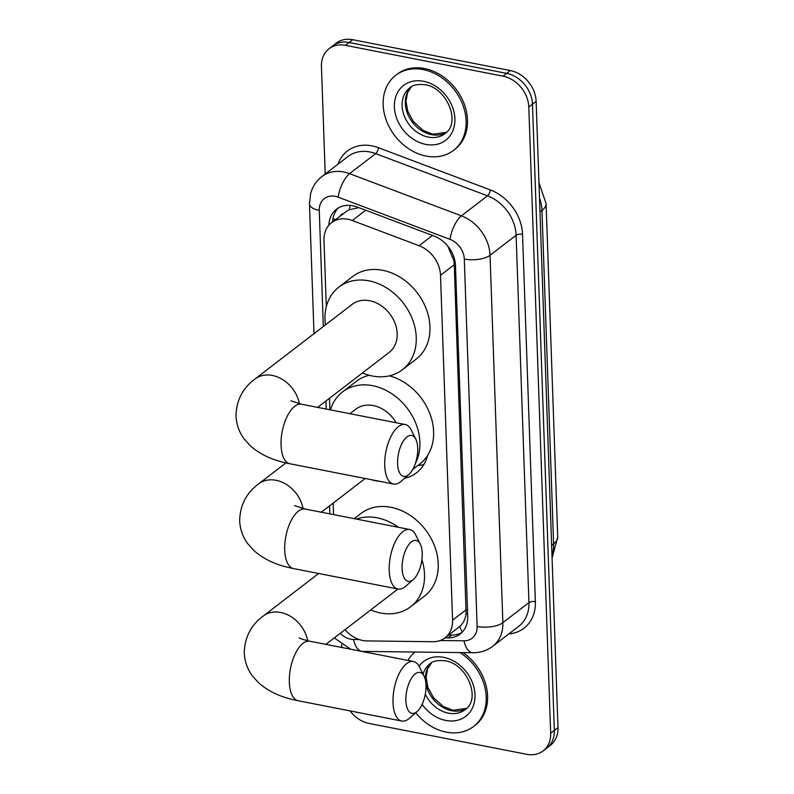 <?xml version="1.0" encoding="UTF-8"?>
<svg xmlns="http://www.w3.org/2000/svg" width="794" height="794" viewBox="0 0 794 794"><rect width="100%" height="100%" fill="white"/><g stroke="black" fill="none" stroke-linecap="round" stroke-linejoin="round"><path stroke-width="1.19" d="M345.023 629.692A28.425 22.56 -127.5 0 0 366.977 640.927L432.899 641.721A28.425 22.56 -127.5 0 0 445.007 637.86A28.425 22.56 -127.5 0 0 452.57 620.183L440.521 275.28A28.425 22.56 -127.5 0 0 419.073 245.703L352.298 220.514A28.425 22.56 -127.5 0 0 347.961 219.273A28.425 22.56 -127.5 0 0 331.545 222.677A28.425 22.56 -127.5 0 0 323.982 240.354L326.304 306.782M358.789 207.631L349.152 209.805L346.988 210.956L331.545 222.677M417.773 465.562A45.963 36.464 -127.5 0 0 423.887 464.45M427.559 455.518A45.963 36.464 52.5 0 1 416.493 472.817A45.963 36.464 52.5 0 1 404.543 478.296M461.89 632.51A28.425 22.56 52.5 0 1 451.707 635.081L448.044 637.9L445.007 637.86L459.766 626.496C463.17 623.528 465.284 619.31 466.118 613.841L454.277 264.71L453.781 260.372L448.024 246.716M329.5 398.27L329.897 409.773M333.162 503.098L333.559 514.611M325.212 174.005L321.451 66.398A28.425 22.56 52.5 0 1 329.014 48.732A28.425 22.56 52.5 0 1 345.43 45.327L503.019 76.174A28.425 22.56 52.5 0 1 528.804 106.992L550.669 733.219L554.331 730.411A28.425 22.56 52.5 0 1 546.778 748.087A28.425 22.56 52.5 0 0 554.331 730.411L532.466 104.183L554.331 730.411L557.993 727.602A28.425 22.56 52.5 0 1 550.431 745.268L543.116 750.896A28.425 22.56 52.5 0 1 526.7 754.3L369.111 723.453A28.425 22.56 52.5 0 1 350.065 710.908M503.019 76.174L506.681 73.366A28.425 22.56 52.5 0 1 532.466 104.183A28.425 22.56 52.5 0 0 506.681 73.366L349.092 42.509L506.681 73.366L510.334 70.547A28.425 22.56 52.5 0 1 536.129 101.374L557.993 727.602M329.014 48.732L332.676 45.913A28.425 22.56 52.5 0 1 349.092 42.509A28.425 22.56 52.5 0 0 332.676 45.913L336.328 43.104A28.425 22.56 52.5 0 1 352.754 39.7L510.334 70.547M448.044 637.9A28.425 22.56 -127.5 0 0 460.153 634.039A28.425 22.56 -127.5 0 0 467.716 616.362L455.468 265.583A28.425 22.56 -127.5 0 0 434.01 236.007L357.211 207.036A28.425 22.56 -127.5 0 0 352.883 205.795A28.425 22.56 -127.5 0 0 336.467 209.199A28.425 22.56 -127.5 0 0 328.895 225.178M332.577 221.883A28.425 22.56 52.5 0 1 338.383 207.919M341.748 647.477L341.638 644.49M550.669 733.219A28.425 22.56 52.5 0 1 543.116 750.896M451.707 635.081L448.67 635.051M426.14 156.081A47.382 37.596 52.5 0 1 386.46 120.757A47.382 37.596 52.5 0 1 395.759 75.261A47.382 37.596 52.5 0 1 423.123 69.584A47.382 37.596 52.5 0 1 462.813 104.917A47.382 37.596 52.5 0 1 453.503 150.403A47.382 37.596 52.5 0 1 426.14 156.081M395.759 75.261L397.139 74.209A47.382 37.596 52.5 0 1 424.492 68.532A47.382 37.596 52.5 0 1 464.182 103.865A47.382 37.596 52.5 0 1 454.873 149.351L453.503 150.403M460.063 652.579A47.382 37.596 52.5 0 1 473.621 726.47A47.382 37.596 52.5 0 1 446.258 732.147A47.382 37.596 52.5 0 1 415.699 712.764M407.967 660.439A47.382 37.596 52.5 0 1 414.984 652.033M463.061 652.608A47.382 37.596 52.5 0 1 474.991 725.418L473.621 726.47M397.596 463.636A20.852 9.429 101.1 0 0 408.91 474.455A20.852 9.429 101.1 0 0 417.723 448.163A20.852 9.429 101.1 0 0 415.808 439.191A20.852 9.429 101.1 0 0 404.225 439.777A20.852 9.429 101.1 0 0 397.596 463.636M408.91 474.455L401.178 481.263A30.321 13.716 -78.9 0 1 393.546 484.042A30.321 13.716 -78.9 0 1 384.733 465.522A30.321 13.716 -78.9 0 1 405.198 424.522A30.321 13.716 -78.9 0 1 411.223 429.971L415.808 439.191M317.64 407.382L389.11 352.467A30.321 24.058 -127.5 0 0 395.065 323.347A30.321 24.058 -127.5 0 0 369.667 300.737A30.321 24.058 -127.5 0 0 352.149 304.37L254.894 379.105C242.656 388.157 236.354 400.434 236.007 415.937C236.433 424.512 239.163 432.204 244.195 438.993L250.318 445.811C263.677 457.473 278.416 461.443 289.87 463.746L393.546 484.042M325.48 324.865A52.126 41.348 52.5 0 1 338.869 287.091A52.126 41.348 52.5 0 1 368.972 280.848A52.126 41.348 52.5 0 1 412.622 319.704A52.126 41.348 52.5 0 1 402.389 369.746A52.126 41.348 52.5 0 1 372.287 375.989A52.126 41.348 52.5 0 1 362.441 372.952M338.869 287.091L352.596 276.54A52.126 41.348 52.5 0 1 382.688 270.297A52.126 41.348 52.5 0 1 426.348 309.164A52.126 41.348 52.5 0 1 416.106 359.196L402.389 369.746M405.873 700.636A20.852 9.429 101.1 0 0 417.178 711.454A20.852 9.429 101.1 0 0 426.001 685.162A20.852 9.429 101.1 0 0 424.085 676.19A20.852 9.429 101.1 0 0 412.493 676.776A20.852 9.429 101.1 0 0 405.873 700.636M417.178 711.454L409.456 718.262A30.321 13.716 -78.9 0 1 401.814 721.031A30.321 13.716 -78.9 0 1 393.01 702.521A30.321 13.716 -78.9 0 1 413.466 661.511A30.321 13.716 -78.9 0 1 419.49 666.97L424.085 676.19M421.902 559.611A52.126 41.348 52.5 0 1 410.667 606.745A52.126 41.348 52.5 0 1 380.564 612.988A52.126 41.348 52.5 0 1 370.719 609.951M356.397 519.077A52.126 41.348 52.5 0 1 377.239 517.837A52.126 41.348 52.5 0 1 398.459 527.315M354.213 518.651L360.873 513.539A52.126 41.348 52.5 0 1 390.966 507.297A52.126 41.348 52.5 0 1 434.616 546.153A52.126 41.348 52.5 0 1 424.383 596.195L410.667 606.745M325.917 644.371L397.387 589.456A30.321 24.058 -127.5 0 0 397.943 589.019M402.092 568.633A20.852 9.429 101.1 0 0 413.396 579.451A20.852 9.429 101.1 0 0 422.219 553.16A20.852 9.429 101.1 0 0 420.304 544.188A20.852 9.429 101.1 0 0 408.712 544.773A20.852 9.429 101.1 0 0 402.092 568.633M413.396 579.451L405.665 586.26A30.321 13.716 -78.9 0 1 398.032 589.029A30.321 13.716 -78.9 0 1 389.219 570.519A30.321 13.716 -78.9 0 1 409.684 529.509A30.321 13.716 -78.9 0 1 415.709 534.967L420.304 544.188M396.146 422.745A30.321 24.058 -127.5 0 0 373.319 405.565A30.321 24.058 -127.5 0 0 355.811 409.198L349.956 413.704M380.405 481.472A52.126 41.348 52.5 0 1 375.949 480.817A52.126 41.348 52.5 0 1 371.473 479.715M330.443 409.883A52.126 41.348 52.5 0 1 342.532 391.918A52.126 41.348 52.5 0 1 372.624 385.676A52.126 41.348 52.5 0 1 415.48 463.22M342.532 391.918L356.258 381.378A52.126 41.348 52.5 0 1 369.23 375.284M389.407 375.84A52.126 41.348 52.5 0 1 430.576 415.59A52.126 41.348 52.5 0 1 419.768 464.033L412.801 469.393M365.677 210.231L352.298 220.514M335.614 219.551A28.425 11.582 178 0 1 332.934 218.697M343.544 213.457A9.478 7.523 -127.5 0 0 340.05 216.137M454.833 260.541A28.425 11.582 178 0 1 453.781 260.372M467.636 614.08A28.425 11.582 178 0 1 466.118 613.841M349.152 209.805A28.425 10.659 -69.3 0 1 350.243 205.428M462.346 632.044A28.425 14.679 -89.3 0 1 459.766 626.496M432.452 235.421L419.073 245.703M454.277 264.71L440.521 275.28M466.326 609.623L452.57 620.183M557.725 537.012A33.169 13.508 178 0 1 553.607 543.85L541.965 210.42A33.169 13.508 -2 0 0 546.083 203.582L557.725 537.012L552.068 558.053M551.979 555.423A37.904 30.073 -127.5 0 0 553.607 543.85L551.631 545.379M539.989 211.938L541.965 210.42A37.904 30.073 -127.5 0 0 539.503 198.053M352.754 39.7L345.43 45.327M536.129 101.374L528.804 106.992M440.154 640.52L464.014 640.808A18.957 15.036 -127.5 0 0 477.125 626.456L464.301 259.072A18.957 15.036 -127.5 0 0 449.99 239.351L338.145 197.16A18.957 15.036 -127.5 0 0 335.247 196.326A18.957 15.036 -127.5 0 0 319.267 210.38L323.327 326.523M321.907 176.536A37.904 30.073 52.5 0 1 343.792 172A37.904 30.073 52.5 0 1 349.578 173.658L375.651 153.619A37.904 30.073 -127.5 0 0 369.875 151.962A37.904 30.073 -127.5 0 0 347.98 156.507L321.907 176.536C316.26 180.972 312.489 186.709 310.603 193.746L309.471 204.008A18.957 7.722 -2 0 0 319.267 210.38M340.229 633.374A18.957 15.036 -127.5 0 0 350.72 639.19A18.957 15.036 -127.5 0 0 353.588 639.488L359.216 639.557M361.756 651.388L362.511 651.408A18.957 9.786 -89.3 0 1 353.588 639.488M337.976 164.189A42.648 33.834 52.5 0 1 372.009 145.878A42.648 33.834 52.5 0 1 378.51 147.744L490.364 189.935A42.648 33.834 52.5 0 1 522.541 234.309L535.374 601.693A42.648 33.834 52.5 0 1 508.855 633.89M338.145 197.16A18.957 7.106 -69.3 0 1 349.578 173.658L461.433 215.849L487.506 195.81L375.651 153.619A4.734 1.777 110.7 0 0 378.51 147.744M449.99 239.351A18.957 7.106 -69.3 0 1 461.433 215.849A37.904 30.073 52.5 0 1 490.037 255.291L516.11 235.252A37.904 30.073 -127.5 0 0 487.506 195.81A4.734 1.777 110.7 0 0 490.364 189.935M464.301 259.072A18.957 7.722 -2 0 0 490.037 255.291L502.86 622.675L528.933 602.636L516.11 235.252A4.734 1.925 178 0 1 522.541 234.309M477.125 626.456A18.957 7.722 -2 0 0 502.86 622.675A37.904 30.073 52.5 0 1 492.786 646.237L518.859 626.198A37.904 30.073 -127.5 0 0 528.933 602.636A4.734 1.925 178 0 1 535.374 601.693M325.927 401.01L326.205 409.049M329.589 505.847L329.867 513.887M362.511 651.408L472.936 652.728A18.957 9.786 -89.3 0 1 464.014 640.808M428.303 137.094A28.882 22.917 52.5 0 1 404.106 115.557A28.882 22.917 52.5 0 1 409.773 87.826C412.493 85.008 417.624 83.985 425.187 84.75C446.863 87.787 461.393 122.951 444.977 133.63A28.882 22.917 52.5 0 1 428.303 137.094M425.733 144.389A34.569 27.423 52.5 0 1 394.38 106.912A34.569 27.423 52.5 0 1 423.53 81.286A34.569 27.423 52.5 0 1 454.893 118.763A34.569 27.423 52.5 0 1 425.733 144.389M446.456 132.34A28.882 22.917 52.5 0 1 431.499 134.633A28.882 22.917 52.5 0 1 407.788 114.286A28.882 22.917 52.5 0 1 411.401 86.725M423.093 674.195A28.882 22.917 52.5 0 1 429.891 663.883C432.611 661.065 437.742 660.042 445.305 660.816C466.981 663.844 481.511 699.008 465.095 709.687A28.882 22.917 52.5 0 1 448.412 713.151A28.882 22.917 52.5 0 1 425.296 694.154M419.113 666.245A34.569 27.423 52.5 0 1 443.648 657.343A34.569 27.423 52.5 0 1 475.011 694.819A34.569 27.423 52.5 0 1 445.851 720.446A34.569 27.423 52.5 0 1 422.1 704.387M466.574 708.407A28.882 22.917 52.5 0 1 451.617 710.69A28.882 22.917 52.5 0 1 425.931 683.892M425.475 680.438A28.882 22.917 52.5 0 1 431.519 662.782M299.407 403.769A30.321 24.058 -127.5 0 0 272.411 375.473A30.321 24.058 -127.5 0 0 254.894 379.105M290.922 400.801L301.522 404.225A30.321 13.716 101.1 0 0 281.056 445.226A30.321 13.716 101.1 0 0 289.87 463.746M307.685 640.768A30.321 24.058 -127.5 0 0 280.689 612.472A30.321 24.058 -127.5 0 0 263.171 616.104C250.924 625.156 244.631 637.433 244.284 652.926C244.711 661.511 247.44 669.203 252.472 675.992L258.596 682.81C271.955 694.472 286.684 698.442 298.147 700.735L401.814 721.031M299.199 637.8C299.864 638.535 303.397 639.676 309.799 641.215A30.321 13.716 101.1 0 0 289.334 682.225A30.321 13.716 101.1 0 0 298.147 700.735M303.07 508.607A30.321 24.058 -127.5 0 0 276.074 480.301A30.321 24.058 -127.5 0 0 258.556 483.933C246.309 492.985 240.016 505.262 239.669 520.765C240.086 529.35 242.825 537.032 247.857 543.83L253.981 550.639C267.34 562.311 282.069 566.271 293.532 568.573L398.032 589.029M294.584 505.629L305.184 509.053A30.321 13.716 101.1 0 0 284.718 550.063A30.321 13.716 101.1 0 0 293.532 568.573M546.083 203.582L538.957 182.63M472.936 652.728C480.34 652.777 486.95 650.614 492.786 646.237M350.759 649.234L334.284 637.949M309.471 204.008L314.007 333.688M411.461 86.695L407.57 92.62L405.992 101.146L407.779 111.299L413.317 121.482L423.043 130.335L432.78 134.236L446.506 132.3M431.569 662.752L427.688 668.677L426.11 677.203L427.897 687.356L433.435 697.549L443.161 706.392L452.888 710.302L466.614 708.357M301.522 404.225L405.198 424.522M318.632 573.486L263.171 616.104M309.799 641.215L413.466 661.511M285.929 462.902L258.556 483.933M305.184 509.053L409.684 529.509M365.19 478.484L321.302 512.209"/></g></svg>
